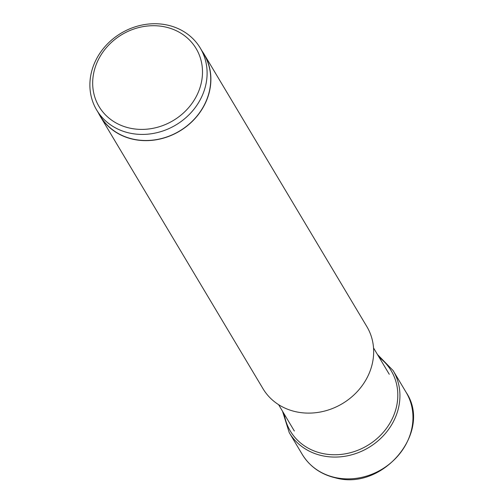 <?xml version="1.0" encoding="UTF-8"?>
<svg xmlns="http://www.w3.org/2000/svg" width="503" height="503" viewBox="0 0 503 503"><rect width="100%" height="100%" fill="white"/><g stroke="black" fill="none" stroke-linecap="round" stroke-linejoin="round"><path stroke-width="0.75" d="M165.575 27.036A56.543 50.067 -30.9 0 0 95.702 65.899A56.543 50.067 -30.9 0 0 129.598 128.076A56.543 50.067 -30.9 0 0 199.471 89.207A56.543 50.067 -30.9 0 0 165.575 27.036M129.296 133.006A60.354 53.437 -30.9 0 0 192.989 110.415A60.354 53.437 -30.9 0 0 200.307 48.118A60.354 53.437 -30.9 0 0 167.7 25.15A60.354 53.437 -30.9 0 0 104.008 47.741A60.354 53.437 -30.9 0 0 96.683 110.031A60.354 53.437 -30.9 0 0 129.296 133.006M200.307 48.118L203.941 54.205A60.354 53.437 149.1 0 1 196.623 116.501A60.354 53.437 149.1 0 1 132.93 139.086A60.354 53.437 149.1 0 1 100.317 116.118L96.683 110.031M98.393 112.892A60.505 53.57 -30.9 0 0 100.191 116.193A60.505 53.57 -30.9 0 0 132.88 139.218A60.505 53.57 -30.9 0 0 196.73 116.577A60.505 53.57 -30.9 0 0 204.073 54.129A60.505 53.57 -30.9 0 0 202.017 50.985M204.073 54.129L366.857 326.604A60.505 53.57 149.1 0 1 359.513 389.052A60.505 53.57 149.1 0 1 295.663 411.693A60.505 53.57 149.1 0 1 262.975 388.668L100.191 116.193M406.154 392.384A60.505 53.57 149.1 0 1 398.816 454.831A60.505 53.57 149.1 0 1 334.967 477.473A60.505 53.57 149.1 0 1 302.272 454.448C309.785 466.583 320.839 474.386 335.419 477.85C382.94 491.255 432.756 431.737 406.154 392.384L393.12 370.56A60.505 53.57 -30.9 0 1 385.776 433.008A60.505 53.57 -30.9 0 1 321.926 455.655A60.505 53.57 -30.9 0 1 289.238 432.624L302.272 454.448M284.258 414.132A58.757 52.023 -30.9 0 0 322.058 453.379A58.757 52.023 149.1 0 0 389.8 423.312A58.757 52.023 149.1 0 0 379.199 357.413M282.51 411.209L289.238 432.624M377.451 354.489L393.12 370.56M373.54 347.944L389.278 374.289M278.599 404.664L294.343 431.008"/></g></svg>
